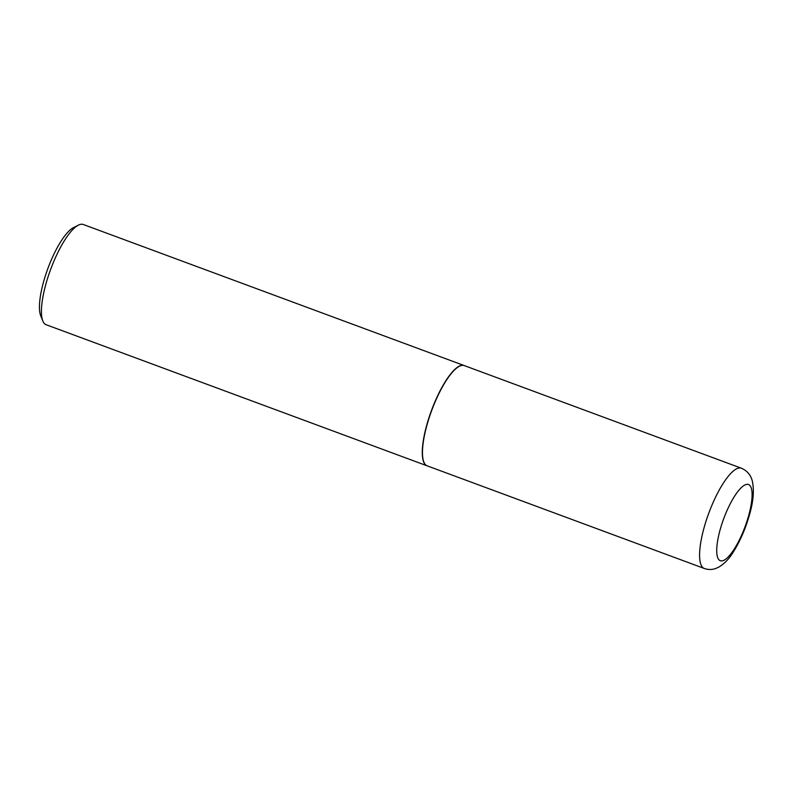 <?xml version="1.0" encoding="UTF-8"?>
<svg xmlns="http://www.w3.org/2000/svg" width="793" height="793" viewBox="0 0 793 793"><rect width="100%" height="100%" fill="white"/><g stroke="black" fill="none" stroke-linecap="round" stroke-linejoin="round"><path stroke-width="1.19" d="M427.189 465.848A53.448 14.998 -69.7 0 1 427.011 424.879A53.448 14.998 -69.7 0 1 464.311 365.603L741.435 468.237A53.448 14.998 -69.7 0 0 704.125 527.514A53.448 14.998 -69.7 0 0 704.303 568.482L427.189 465.848M427.09 465.818A53.448 14.998 -69.7 0 1 426.991 465.778A53.448 14.998 -69.7 0 1 426.822 424.81A53.448 14.998 -69.7 0 1 464.123 365.533A53.448 14.998 -69.7 0 1 464.212 365.563M426.991 465.778L46.153 324.733A53.448 14.998 -69.7 0 1 42.842 321.016A53.448 14.998 -69.7 0 1 45.974 283.765A53.448 14.998 -69.7 0 1 78.348 225.153A53.448 14.998 -69.7 0 1 83.275 224.488L464.123 365.533M42.842 321.016L40.75 315.882A49.176 13.798 -69.7 0 1 43.625 281.604A49.176 13.798 -69.7 0 1 73.412 227.68L78.348 225.153M748.651 515.678A40.621 11.399 -69.7 0 1 723.9 560.294A40.621 11.399 -69.7 0 1 720.173 529.595A40.621 11.399 -69.7 0 1 744.924 484.969A40.621 11.399 -69.7 0 1 748.651 515.678M704.303 568.482C708.199 569.81 711.985 569.82 715.643 568.512L718.676 567.193C724.376 563.724 729.124 558.857 732.93 552.582C739.869 541.738 745.37 529.159 749.464 514.855C753.31 501.682 754.292 490.52 752.388 481.381C751.705 478.496 749.732 471.875 741.435 468.237"/></g></svg>
